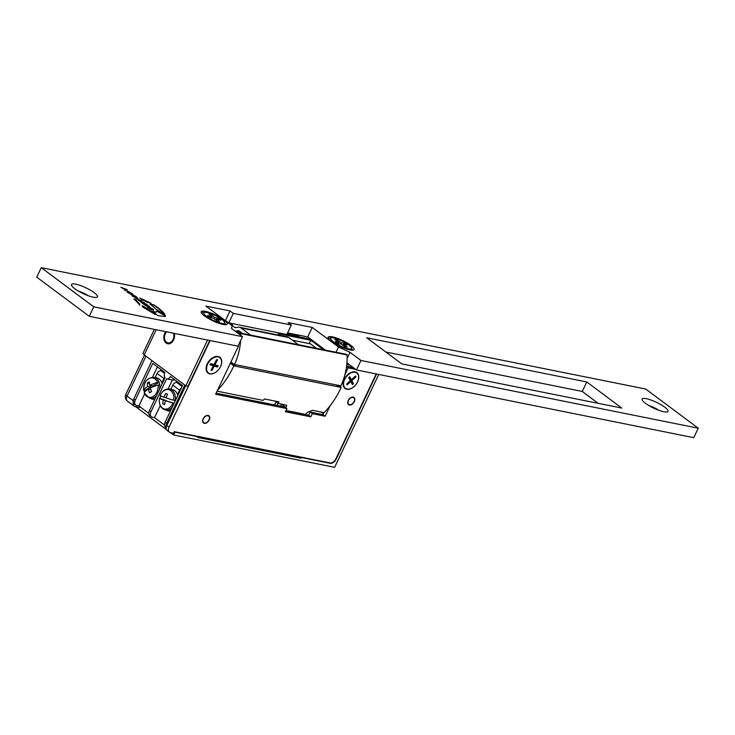 <?xml version="1.0" encoding="UTF-8"?>
<svg xmlns="http://www.w3.org/2000/svg" width="735" height="735" viewBox="0 0 735 735"><rect width="100%" height="100%" fill="white"/><g stroke="black" fill="none" stroke-linecap="round" stroke-linejoin="round"><path stroke-width="1.1" d="M205.423 311.364A14.36 3.216 -154.6 0 1 221.391 318.163A14.36 3.216 -154.6 0 1 226.49 324.558A14.36 3.216 -154.6 0 1 222.935 324.42A14.36 3.216 -154.6 0 1 209.65 319.183A14.36 3.216 -154.6 0 1 201.234 312.559A14.36 3.216 -154.6 0 1 205.423 311.364M75.687 284.133A14.36 3.216 -154.6 0 1 91.664 290.931A14.36 3.216 -154.6 0 1 96.754 297.317A14.36 3.216 -154.6 0 1 93.198 297.179A14.36 3.216 -154.6 0 1 79.913 291.951A14.36 3.216 -154.6 0 1 71.506 285.327A14.36 3.216 -154.6 0 1 75.687 284.133M88.062 295.663A9.518 2.131 25.4 0 0 78.287 291.023M332.358 336.85A14.36 3.216 -154.6 0 1 348.326 343.649A14.36 3.216 -154.6 0 1 353.425 350.035A14.36 3.216 -154.6 0 1 349.869 349.906A14.36 3.216 -154.6 0 1 336.584 344.669A14.36 3.216 -154.6 0 1 328.168 338.045A14.36 3.216 -154.6 0 1 332.358 336.85M646.304 398.692A14.36 3.216 -154.6 0 1 662.272 405.49A14.36 3.216 -154.6 0 1 667.371 411.876A14.36 3.216 -154.6 0 1 663.815 411.738A14.36 3.216 -154.6 0 1 650.53 406.51A14.36 3.216 -154.6 0 1 642.114 399.886A14.36 3.216 -154.6 0 1 646.304 398.692M658.67 410.222A9.518 2.131 25.4 0 0 648.895 405.582M153.578 304.74L150.243 304.079L156.454 309.6L164.677 314.075C162.591 311.227 158.898 308.121 153.578 304.74L150.096 304.391M142.333 305.714L142.314 306.743L155.168 314.506L150.124 310.289L142.333 305.714M142.02 299.669L147.634 302.434L151.015 303.169L139.714 297.951L142.02 299.669M145.953 305.907L149.674 306.66L145.925 303.867L145.034 303.684L147.744 305.705L144.639 303.711L143.867 303.564L145.787 305.319L142.268 303.16L145.953 305.907M156.959 310.896C156.904 312.072 155.498 312.21 152.742 311.328L157.869 315.673L165.329 316.445L165.347 315.425L156.959 310.896L156.73 311.658M135.846 299.862L134.036 298.934L139.788 304.979L139.604 303.858L135.846 299.862L133.889 299.246M130.067 292.502L128.597 291.565C127.513 291.262 127.78 291.676 129.388 292.796L127.32 291.382L127.403 292.107L131.4 294.441L129.682 292.355L132.759 294.707L132.695 293.982L127.945 291.538M131.253 294.753L129.682 292.355M131.4 294.441L132.034 294.469M128.037 292.346L127.201 291.354L127.403 292.107M130.196 293.853L128.322 292.769L128.349 292.153M130.297 293.972L129.617 293.302M133.017 294.763L130.352 292.695M133.917 296.968L137.858 298.566L136.067 296.49L133.237 295.112L132.125 294.891L132.263 295.727L133.917 296.968M137.711 298.879L135.92 296.811L132.125 294.891L132.263 295.727M137.858 298.566L137.574 298.042M141.901 302.884L144.529 302.82L140.091 300.854L141.754 300.753L135.754 298.309L140.21 300.146L138.345 300.238L139.301 300.955L142.893 302.14L140.89 302.14L141.901 302.884M142.893 302.14L141.313 302.452M140.21 300.146L138.731 300.532M126.236 289.893L127.532 290.16L126.503 289.388L120.907 287.247L124.821 289.333L124.435 289.875L125.676 290.803L126.236 289.893M150.657 307.855L149.187 306.908C148.102 306.614 148.369 307.028 149.977 308.149L147.91 306.725L147.992 307.45L151.989 309.784L150.271 307.708L153.349 310.06L153.293 309.325L148.534 306.881M151.842 310.096L150.271 307.708M151.989 309.784L152.623 309.821M148.626 307.689L147.79 306.706L147.992 307.45M150.794 309.196L148.911 308.112L148.939 307.496M150.886 309.316L150.206 308.645M153.606 310.106L150.951 308.038M93.786 306.835L242.486 336.685L231.543 328.527L232.113 325.669L205.846 306.091L230.027 310.942L233.307 313.386L291.336 325.035L288.056 322.591L312.228 327.442L338.495 347.021L350.016 352.313L360.958 360.472L698.25 428.193L645.716 389.035L41.252 267.678L93.786 306.835L89.284 316.316L237.984 346.176L242.486 336.685M366.747 337.797L401.769 363.898L621.792 408.072L586.769 381.97L366.747 337.797M41.252 267.678L36.75 277.159L89.284 316.316M346.929 362.851L356.457 369.962L693.748 437.674L698.25 428.193M287.606 332.891L307.726 336.933L325.421 350.117M224.919 320.304L228.805 322.876L286.834 334.526L291.336 325.035M598.216 403.34L582.267 391.452L385.82 352.01M230.027 310.942L225.516 320.423M233.307 313.386L228.805 322.876M312.228 327.442L307.726 336.933M338.495 347.021L336.024 352.249M350.016 352.313L347.122 358.404M360.958 360.472L356.457 369.962M586.769 381.97L582.267 391.452M147.643 307.019L147.845 307.772M153.45 310.427L153.137 309.646M126.751 290.003L124.812 289.333L124.481 289.912M122.727 288.423L122.148 288.175M141.221 300.79L136.618 298.952M143.968 302.838L142.902 302.159M131.969 295.204L132.107 296.04M133.54 295.755L133.292 296.398L134.496 297.308L136.297 298.015L136.6 297.409L133.54 295.755L134.652 296.986L136.6 297.409M127.054 291.676L127.256 292.42M132.86 295.075L132.548 294.303M139.641 305.301L139.604 303.858M139.448 304.171L135.699 300.174M165.237 316.592L165.2 315.747L156.812 311.208C156.757 312.384 155.351 312.531 152.595 311.64M146.384 305.438L145.631 305.631L142.902 303.638M147.744 305.705L146.375 305.438M148.893 306.504L145.668 304.161M149.765 302.857L140.596 298.603M153.835 313.863L150.124 310.289M149.977 310.602L142.186 306.036M164.53 314.387C162.444 311.548 158.742 308.434 153.431 305.062M165.779 331.678A7.267 5.283 -78.6 0 0 164.75 333.332A7.267 5.283 -78.6 0 0 167.755 343.769A7.267 5.283 -78.6 0 0 173.616 339.947A7.267 5.283 -78.6 0 0 174.241 333.378M276.176 401.999A20.644 15.003 -78.6 0 0 274.669 404.728A20.644 15.003 -78.6 0 0 274.587 404.902M154.341 329.381L143.003 353.269A5.384 1.204 25.4 0 0 144.235 354.849L185.826 385.857L188.004 386.288L209.751 340.507M139.907 406.74L139.567 407.475L135.212 406.593A5.384 3.5 126.7 0 1 134.248 406.17L127.458 401.117A5.384 3.5 -53.3 0 1 127.054 396.073L145.999 356.163M135.635 406.685L166.514 429.699M170.437 432.621L173.616 434.991L174.967 432.152L174.333 431.675M207.573 340.066L185.826 385.857M228.015 322.61L228.613 322.729M133.834 401.126A5.384 3.5 126.7 0 0 134.248 406.17M231.92 325.522L232.407 324.502L230.735 323.262M376.577 373.996L336.07 459.301A5.384 3.5 -53.3 0 1 330.199 463.307L301.423 457.537L301.111 458.199L197.623 437.417L197.935 436.755L174.967 432.152M197.935 436.755L197.302 436.287M277.021 405.389L277.977 403.377M173.616 434.991L334.645 467.322L378.755 374.437M232.407 324.502L229.871 323.997M312.173 340.241L311.686 340.544L314.212 341.766M312.981 340.847L313 341.518M315.168 342.473L315.186 343.153L313.882 342.17L314.36 341.876M315.186 343.153L316.399 343.392M317.355 344.109L317.382 344.779L316.068 343.805L316.546 343.502M317.382 344.779L318.586 345.027M319.55 345.735L319.569 346.415L318.255 345.432L318.742 345.138M319.569 346.415L320.782 346.654M346.892 363.265L347.701 363.43M346.782 364.441L349.888 365.065M346.58 366.14L353.094 367.445M309.27 343.613L310.868 340.259L280.522 334.159L280.053 335.151M280.522 334.159L278.85 332.918M278.188 333.763L278.611 332.872M286.88 334.425L310.822 339.23M299.2 456.747L301.111 458.199M321.085 412.023L323.437 413.566M323.17 413.584L323.666 412.546M323.611 349.759L310.868 340.259M353.526 367.776L346.552 366.37L353.526 367.776M300.78 457.06L301.423 457.537M208.345 415.872A4.125 2.683 -53.3 0 1 208.666 416.065A4.125 2.683 -53.3 0 1 208.51 420.751A4.125 2.683 -53.3 0 1 204.045 422.873A4.125 2.683 -53.3 0 1 203.724 422.68A4.125 2.683 -53.3 0 1 203.88 417.994A4.125 2.683 -53.3 0 1 208.345 415.872M350.659 398.012A4.125 2.683 -53.3 0 1 353.746 397.754A4.125 2.683 -53.3 0 1 354.371 400.805A4.125 2.683 -53.3 0 1 351.89 404.112A4.125 2.683 -53.3 0 1 348.813 404.369A4.125 2.683 -53.3 0 1 348.188 401.319A4.125 2.683 -53.3 0 1 350.659 398.012M354.298 401.668A4.483 2.912 -53.3 0 1 348.592 404.663A4.483 2.912 -53.3 0 1 348.252 400.456A4.483 2.912 -53.3 0 1 353.958 397.46A4.483 2.912 -53.3 0 1 354.298 401.668M209.218 419.979A4.483 2.912 -53.3 0 1 203.512 422.974A4.483 2.912 -53.3 0 1 203.172 418.766A4.483 2.912 -53.3 0 1 208.878 415.771A4.483 2.912 -53.3 0 1 209.218 419.979M217.165 371.101A9.877 6.413 -53.3 0 1 209.797 373.867A9.877 6.413 -53.3 0 1 206.462 366.021A9.877 6.413 -53.3 0 1 212.599 357.789A9.877 6.413 -53.3 0 1 218.047 356.484A9.877 6.413 -53.3 0 1 220.528 366.6M355.079 371.873A9.877 6.413 -53.3 0 1 357.596 381.906A9.877 6.413 -53.3 0 1 346.819 389.265A9.877 6.413 -53.3 0 1 343.484 381.41A9.877 6.413 -53.3 0 1 349.621 373.178A9.877 6.413 -53.3 0 1 355.079 371.873M185.698 385.756L166.817 425.51A5.384 3.5 126.7 0 0 167.222 430.554L169.417 432.189A5.384 3.5 -53.3 0 1 169.004 427.145L210.109 340.581M323.905 412.592L322.95 414.613L310.133 412.041L308.627 415.202L310.822 416.828L285.428 411.738L286.935 408.577L284.748 406.942L216.127 393.17M308.627 415.202L285.952 410.644M376.219 373.922L335.858 458.906A5.384 3.5 -53.3 0 1 329.978 462.921L174.278 431.665L173.524 433.246L170.382 432.612A5.384 3.5 -53.3 0 1 169.417 432.189M286.935 408.577L215.603 394.254L238.572 345.891M310.133 412.041L312.32 413.667L310.822 416.828M322.95 414.613L325.136 416.24L312.32 413.667M346.507 366.691L348.105 367.877L344.981 374.455M330.153 405.665L325.136 416.24M348.105 367.877L355.722 369.402M169.417 343.741A7.093 5.154 101.4 0 1 168.278 343.686A7.093 5.154 101.4 0 1 167.8 343.557L167.736 343.769M167.8 343.557A7.093 5.154 -78.6 0 1 166.974 343.162A7.093 5.154 101.4 0 1 166.239 342.574A7.093 5.154 -78.6 0 1 165.595 341.812A7.093 5.154 101.4 0 1 165.09 340.884A7.093 5.154 -78.6 0 1 164.713 339.836A7.093 5.154 101.4 0 1 164.493 338.697A7.093 5.154 -78.6 0 1 164.429 337.494A7.093 5.154 101.4 0 1 164.521 336.272A7.093 5.154 -78.6 0 1 164.778 335.059A7.093 5.154 101.4 0 1 165.173 333.901A7.093 5.154 -78.6 0 1 165.715 332.826A7.093 5.154 101.4 0 1 166.367 331.871A7.093 5.154 -78.6 0 1 166.422 331.807M173.432 333.212A6.376 4.63 101.4 0 1 170.722 342.308A6.376 4.63 101.4 0 1 164.962 340.112A6.376 4.63 101.4 0 1 166.597 331.843M305.126 414.494A1.792 1.305 -78.6 0 0 305.31 414.365A78.985 57.413 -78.6 0 0 307.754 412.188L312.596 410.323L324.08 412.629A78.985 57.413 -78.6 0 0 341.196 387.418L233.84 365.865A78.985 57.413 101.4 0 1 217.496 390.285M217.082 391.149L263.148 400.4A78.985 57.413 101.4 0 0 264.517 398.967L279.024 401.88A78.985 57.413 101.4 0 1 277.655 403.313L286.687 405.297L285.988 407.824L281.863 404.158M277.655 403.313L275.175 401.108M230.331 363.246L233.84 365.865M338.67 385.535L341.196 387.418M230.698 362.465L231.442 362.373M231.525 362.428L230.965 362.667L232.71 363.972L232.866 363.439M233.491 363.898L232.931 364.128L234.685 365.433L234.805 364.679M338.238 385.443L336.961 385.976L338.164 386.215L338.063 385.517M281.808 404.14A7.185 5.218 101.4 0 1 281.018 404.774L281.229 406.235M232.71 363.972L232.609 363.237M234.685 365.433L234.566 364.633M335.123 341.784L338.807 342.372L334.884 339.616L337.117 339.974L341.04 342.721L344.724 343.3L347.104 344.963L343.42 344.384L347.343 347.131L345.11 346.782L341.187 344.035L337.503 343.456L335.123 341.784M338.532 343.613L338.807 342.372M337.117 339.974L336.713 340.902M341.04 342.721L340.507 343.925M344.724 343.3L344.191 344.504M343.42 344.384L342.804 345.165M207.454 315.591L211.91 316.767L208.896 314.212L211.606 314.92L214.611 317.474L219.076 318.65L220.904 320.194L216.439 319.018L219.453 321.572L216.751 320.864L213.738 318.31L209.282 317.134L207.454 315.591M211.689 317.768L211.91 316.767M211.606 314.92L211.046 316.032M214.611 317.474L214.06 318.586M219.076 318.65L218.607 319.587M216.439 319.018L215.695 319.964M347.995 374.914A9.518 6.183 -53.3 0 1 356.769 373.04A9.518 6.183 -53.3 0 1 354.169 386.417A9.518 6.183 -53.3 0 1 345.395 388.291A9.518 6.183 -53.3 0 1 347.995 374.914M347.159 384.864L346.69 383.992L350.329 380.702L348.693 377.671L349.741 376.724L351.367 379.765L355.519 376.008L355.988 376.88L351.835 380.629L353.462 383.67L352.423 384.616L350.797 381.575L347.159 384.864M350.007 380.987L350.797 381.575M351.119 382.182L353.462 383.67M351.275 382.044L349.649 379.003L351.835 380.629M355.198 376.292L355.988 376.88M348.849 377.524L351.367 379.765M207.968 363.522A9.518 6.183 -53.3 0 1 219.802 357.697A9.518 6.183 -53.3 0 1 220.27 367.123A9.518 6.183 -53.3 0 1 208.428 372.948A9.518 6.183 -53.3 0 1 207.968 363.522M211.946 370.458L211.018 370.192L213.325 365.819L210.072 364.863L210.734 363.614L213.977 364.56L216.614 359.562L217.542 359.838L214.914 364.836L218.157 365.782L217.505 367.041L214.252 366.085L211.946 370.458L211.175 369.889M213.325 365.819L210.522 364.009M211.9 364.762L214.252 366.085M212.066 364.459L215.309 365.405L217.505 367.041M214.142 364.257L214.914 364.836M133.311 402.661A5.384 3.5 -53.3 0 1 133.798 398.921L151.98 360.619M164.456 425.032L154.525 417.636L152.356 417.195A5.384 3.5 -53.3 0 1 151.382 416.773A5.384 3.5 -53.3 0 1 150.978 411.729L166.588 378.856A4.483 3.262 101.4 0 0 166.744 378.892L172.541 380.05A4.483 3.262 -78.6 0 0 174.526 379.637M166.229 427.375A5.384 3.5 -53.3 0 1 166.625 423.397L165.099 422.248L182.51 385.581L170.364 376.531A4.483 3.262 101.4 0 1 166.744 378.892M166.625 423.397L184.816 385.094M148.81 413.373L138.878 405.968L136.701 405.536A5.384 3.5 -53.3 0 1 135.736 405.114A5.384 3.5 -53.3 0 1 135.323 400.06L152.742 363.393L164.888 372.452A4.483 3.262 101.4 0 0 165.053 377.707L149.444 410.589A5.384 3.5 126.7 0 0 149.857 415.633L151.382 416.773M172.385 380.023L168.159 388.925M160.248 405.601L154.525 417.636M166.891 378.911L172.394 380.013A4.483 3.262 -78.6 0 0 172.541 380.05M157.428 366.894L152.522 377.239M144.584 393.951L138.878 405.968M165.099 422.248A5.384 3.5 126.7 0 0 165.504 427.301L166.183 427.807M160.974 369.54L160.395 370.762M176.648 381.217L176.069 382.439M175.353 400.658A10.685 7.763 -78.6 0 0 175.353 400.648L173.69 400.235A9.886 7.185 101.4 0 0 169.16 389.798A9.886 7.185 101.4 0 0 160.175 395.632L160.625 395.641M177.806 395.485A10.685 7.763 -78.6 0 0 172.422 389.605L169.656 389.045A10.685 7.763 101.4 0 1 175.242 400.63M160.653 395.88A10.685 7.763 -78.6 0 0 160.285 397.019A10.685 7.763 -78.6 0 0 159.973 398.425L159.422 398.398A9.886 7.185 101.4 0 0 163.951 408.835A9.886 7.185 101.4 0 0 172.936 403A17.622 1.148 -164.7 0 1 165.21 400.648L164.695 404.553A16.841 1.102 -164.7 0 1 162.711 403.873L163.225 399.969A17.622 1.148 -164.7 0 1 159.422 398.398L159.872 398.407M172.256 407.181A10.685 7.763 101.4 0 1 165.458 409.992L168.223 410.543A10.685 7.763 -78.6 0 0 170.676 410.507M160.175 395.632A17.622 1.148 15.3 0 0 163.988 397.203L165.55 393.51A16.841 1.102 15.3 0 0 167.534 394.18L165.972 397.883A17.622 1.148 15.3 0 0 173.69 400.235M164.713 404.278L162.711 403.873M165.21 400.648L174.121 403.249M163.225 399.969L166.294 400.584L159.973 398.425M163.988 397.203L166.055 397.617M144.685 393.344L144.244 392.821A9.886 7.185 101.4 0 0 152.953 396.615A9.886 7.185 101.4 0 0 158.117 385.057L159.789 384.956A10.685 7.763 -78.6 0 0 159.559 383.615A10.685 7.763 -78.6 0 0 159.192 382.347L157.52 382.448A9.886 7.185 101.4 0 0 148.81 378.654A9.886 7.185 101.4 0 0 143.647 390.212L144.189 390.754A10.685 7.763 -78.6 0 0 144.418 392.095A10.685 7.763 -78.6 0 0 144.492 392.407M162.141 383.845A10.685 7.763 -78.6 0 0 156.748 377.919L153.992 377.367A10.685 7.763 101.4 0 1 159.091 382.329M156.647 395.421A10.685 7.763 101.4 0 1 149.784 398.306L152.549 398.866A10.685 7.763 -78.6 0 0 155.03 398.811M157.52 382.448A17.622 6.404 -13 0 0 149.646 385.37L149.343 381.888A16.841 6.119 -13 0 0 147.303 383.027L147.606 386.509A17.622 6.404 -13 0 0 143.647 390.212L144.078 390.735M158.117 385.057A17.622 6.404 167 0 0 150.243 387.979L151.603 391.663A16.841 6.119 167 0 0 149.563 392.812L148.204 389.118A17.622 6.404 167 0 0 144.244 392.821M148.204 389.118L150.776 389.633M149.646 385.37L152.705 385.985L159.192 382.347M147.303 383.027L149.398 383.45M147.606 386.509L150.666 387.125L150.298 385.498M144.189 390.754L150.666 387.125M240.602 340.663A49.19 35.749 101.4 0 1 234.502 364.477L340.893 385.838A49.19 35.749 -78.6 0 0 347.067 354.959A0.717 0.524 -78.6 0 0 346.598 354.38L240.373 333.056M239.114 334.177L239.344 333.69A1.259 0.91 101.4 0 1 240.216 333.019A0.717 0.524 101.4 0 1 240.685 333.607A49.19 35.749 101.4 0 1 240.731 335.38M340.893 385.838L234.502 364.477M234.447 364.606L230.928 361.987M316.436 348.316L310.446 343.851L292.42 340.231M234.952 331.072L239.362 333.662M230.909 362.024L230.983 362.548M236.211 364.964L234.924 365.497M242.679 333.506L239.491 331.127A3.592 2.609 101.4 0 0 238.691 330.768A3.592 2.609 101.4 0 0 237.965 330.768L235.999 331.117A7.185 5.218 101.4 0 1 235.457 331.173M231.984 325.394L234.447 327.231A3.592 2.609 101.4 0 0 235.246 327.589A3.592 2.609 101.4 0 0 235.972 327.589L237.938 327.24A7.185 5.218 101.4 0 1 239.399 327.25A7.185 5.218 101.4 0 1 240.988 327.966L250.543 335.087M278.335 333.451L280.54 335.509M298.41 344.697L288.864 337.576A7.185 5.218 -78.6 0 0 287.275 336.86L239.399 327.25M226.086 321.177L226.692 321.296M287.33 333.469L297.739 335.564L299.669 336.998M154.644 399.647A11.043 8.021 101.4 0 1 154.414 399.601L152.476 399.215A11.043 8.021 101.4 0 1 150.556 398.462M154.763 377.524A11.043 8.021 101.4 0 1 155.241 377.468L157.143 373.454A3.592 2.334 126.7 0 1 161.066 370.78L163.225 371.212M154.846 399.206A11.043 8.021 101.4 0 1 152.476 399.215M162.701 382.659L162.031 382.522A11.043 8.021 101.4 0 1 162.334 383.45M162.031 382.522L163.933 378.516A3.592 2.334 -53.3 0 1 164.778 377.239M170.29 411.324A11.043 8.021 101.4 0 1 170.079 411.288L168.15 410.902A11.043 8.021 101.4 0 1 166.229 410.148M170.437 389.201A11.043 8.021 101.4 0 1 170.915 389.146L172.817 385.14A3.592 2.334 126.7 0 1 176.74 382.457L178.899 382.898M170.492 410.902A11.043 8.021 101.4 0 1 168.15 410.902M178.348 394.337L177.705 394.208A11.043 8.021 101.4 0 1 177.989 395.09M177.705 394.208L179.606 390.193A3.592 2.334 -53.3 0 1 181.279 388.172M144.529 355.069L125.814 394.484A5.384 1.204 25.4 0 0 127.054 396.073L133.228 400.676M144.235 354.849L156.16 329.749M330.199 463.307L329.556 462.839M169.004 427.145L166.817 425.51M286.025 410.498L305.31 414.365M333.267 337.879C336.308 338.118 341.38 340.333 348.482 344.54C352.726 348.289 352.892 349.731 348.96 348.877C345.919 348.638 340.847 346.415 333.745 342.216C329.5 338.467 329.335 337.016 333.267 337.879M328.931 339.202A12.927 2.894 -154.6 0 1 328.986 338.78C328.83 337.925 330.162 337.585 332.983 337.769C340.847 339.855 346.92 342.832 351.183 346.681L352.341 349.869A12.927 2.894 -154.6 0 1 352.047 350.182M208.152 312.788C212.029 313.606 217.009 316.087 223.091 320.239C225.728 323.473 224.763 324.392 220.206 322.996C216.329 322.178 211.349 319.697 205.258 315.545C202.63 312.311 203.595 311.392 208.152 312.788M201.996 313.716A12.927 2.894 -154.6 0 1 202.051 313.294C202.061 312.081 204.036 311.888 207.977 312.697C215.281 315.067 220.702 317.906 224.249 321.204L225.406 324.383A12.927 2.894 -154.6 0 1 225.112 324.695M150.978 411.729L149.444 410.589M133.798 398.921L135.323 400.06M159.688 384.938A10.685 7.763 101.4 0 1 159.477 389.458M347.067 354.959L240.685 333.607M239.371 331.044L237.965 330.768M240.749 332.073L235.999 331.117M240.988 327.966L288.864 337.576M234.447 327.231L236.128 327.562M163.933 378.516L157.143 373.454M164.539 373.371L161.066 370.78M179.606 390.193L172.817 385.14M182.096 386.454L176.74 382.457M125.814 394.484A5.384 5.384 0 0 0 127.458 401.117M208.666 416.065L207.748 415.376M203.724 422.68L202.814 422M353.746 397.754L352.828 397.065M348.813 404.369L347.894 403.69M168.94 343.824L168.278 343.686M134.202 403.965L135.736 405.114M165.458 409.992C160.772 408.44 158.742 404.562 159.385 398.361M169.656 389.045C165.448 388.585 162.27 390.772 160.138 395.595M149.784 398.306L144.216 393.06M153.992 377.367C147.193 377.542 143.738 381.888 143.601 390.404M346.681 354.389L240.299 333.029M236.45 331.494L241.273 332.459"/></g></svg>
